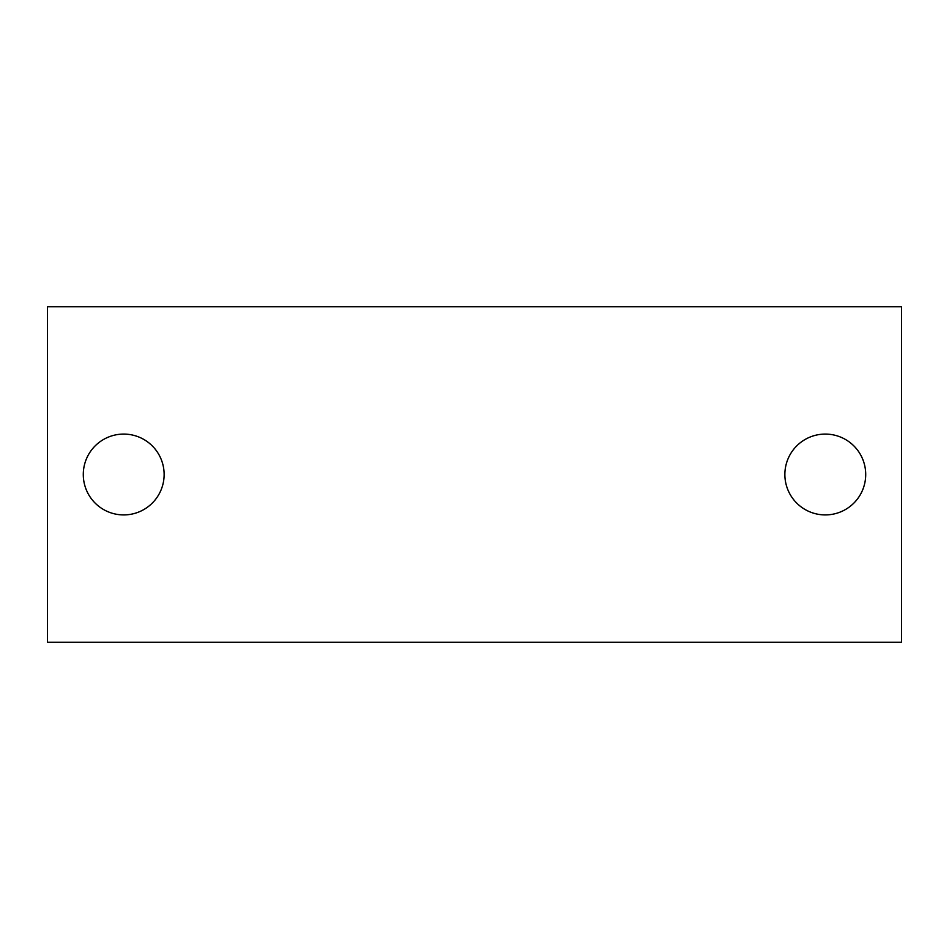 <?xml version="1.0" encoding="UTF-8"?>
<svg xmlns="http://www.w3.org/2000/svg" width="949" height="949" viewBox="0 0 949 949"><rect width="100%" height="100%" fill="white"/><g stroke="black" fill="none" stroke-linecap="round" stroke-linejoin="round"><path stroke-width="1.42" d="M784.87 474.5A40.416 40.416 0 0 1 825.286 434.084A40.416 40.416 0 0 1 865.713 474.5A40.416 40.416 0 0 1 825.286 514.916A40.416 40.416 0 0 1 784.87 474.5M83.287 474.5A40.416 40.416 0 0 1 123.714 434.084A40.416 40.416 0 0 1 164.13 474.5A40.416 40.416 0 0 1 123.714 514.916A40.416 40.416 0 0 1 83.287 474.5M47.45 642.271L901.55 642.271L901.55 306.729L47.45 306.729L47.45 642.271"/></g></svg>
